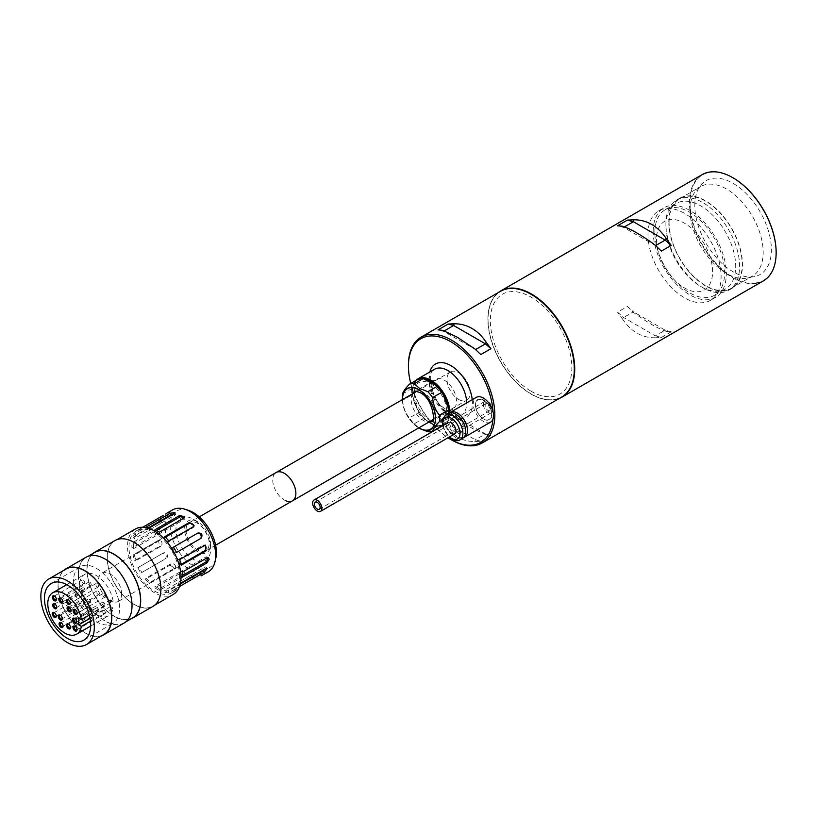 <?xml version="1.0" encoding="UTF-8"?>
<svg xmlns="http://www.w3.org/2000/svg" width="817" height="817" viewBox="0 0 817 817"><rect width="100%" height="100%" fill="white"/><g stroke="black" fill="none" stroke-linecap="round" stroke-linejoin="round"><path stroke-width="0.61" stroke-dasharray="4.08 3.06" d="M627.374 306.487L633.951 312.758C647.023 322.296 657.726 328.475 666.069 331.293L665.181 330.18L655.357 335.848L623.575 317.496L617.55 312.155L627.374 306.487L633.4 311.828L623.575 317.496L622.687 319.263L617.55 312.155M654.805 337.809L661.382 337.462L655.357 335.848L654.805 337.809C641.733 337.707 631.03 331.528 622.687 319.263M661.382 337.462L671.206 331.794L666.069 331.293M559.431 398.379A61.306 35.397 60 0 1 531.387 394.08A61.306 35.397 60 0 1 488.045 318.998A61.306 35.397 60 0 1 498.339 292.557M702.15 174.644A61.306 35.397 -120 0 0 689.456 202.708A61.306 35.397 -120 0 0 716.213 264.402A61.306 35.397 -120 0 0 763.456 280.823M776.15 252.433A60.897 35.151 60 0 1 733.094 277.29A60.897 35.151 60 0 1 690.038 202.708A60.897 35.151 60 0 1 732.951 177.769M694.807 205.465A54.147 31.26 60 0 1 701.374 184.489A54.147 31.26 60 0 1 744.307 191.77A54.147 31.26 60 0 1 771.381 249.675A54.147 31.26 60 0 1 754.551 276.575A54.147 31.26 60 0 1 715.141 256.252A54.147 31.26 60 0 1 694.807 205.465M690.069 210.204A51.696 29.851 60 0 1 696.339 190.177A51.696 29.851 60 0 1 700.772 186.531A51.696 29.851 60 0 1 740.611 200.379A51.696 29.851 60 0 1 763.18 252.412A51.696 29.851 60 0 1 752.467 276.075A51.696 29.851 60 0 1 747.106 278.097A51.696 29.851 60 0 1 709.483 258.693A51.696 29.851 60 0 1 690.069 210.204M669.082 222.316A51.696 29.851 60 0 1 679.795 198.643A51.696 29.851 60 0 1 719.634 212.502A51.696 29.851 60 0 1 742.193 264.524A51.696 29.851 60 0 1 731.491 288.187A51.696 29.851 60 0 1 691.652 274.338A51.696 29.851 60 0 1 669.082 222.316M488.045 319.335A60.897 35.151 -120 0 0 531.101 393.906A60.897 35.151 -120 0 0 574.157 369.049A60.897 35.151 -120 0 0 531.101 294.467A60.897 35.151 -120 0 0 488.045 319.335L488.045 318.998M624.443 226.901L623.575 227.402L622.687 226.278M655.632 245.6L623.575 227.402L617.55 225.788M654.805 244.824L661.382 251.095M671.206 331.794L665.181 330.18L633.4 311.828L633.951 312.758M653.192 231.487A51.696 29.851 60 0 1 663.894 207.824A51.696 29.851 60 0 1 703.733 221.673A51.696 29.851 60 0 1 726.303 273.705A51.696 29.851 60 0 1 715.59 297.368A51.696 29.851 60 0 1 675.761 283.519A51.696 29.851 60 0 1 653.192 231.487M647.993 234.489A51.696 29.851 60 0 1 658.696 210.827A51.696 29.851 60 0 1 698.535 224.675A51.696 29.851 60 0 1 721.105 276.708A51.696 29.851 60 0 1 710.392 300.37A51.696 29.851 60 0 1 670.553 286.522A51.696 29.851 60 0 1 647.993 234.489M656.511 239.412A39.645 22.886 -120 0 0 684.544 287.962A39.645 22.886 -120 0 0 712.577 271.785A39.645 22.886 -120 0 0 684.544 223.235A39.645 22.886 -120 0 0 656.511 239.412M665.906 226.064A49.347 28.493 60 0 1 676.129 203.474A49.347 28.493 60 0 1 714.15 216.699A49.347 28.493 60 0 1 735.698 266.362A49.347 28.493 60 0 1 725.476 288.952A49.347 28.493 60 0 1 700.802 286.501A49.347 28.493 60 0 1 665.906 226.064L665.906 223.817A52.104 30.086 60 0 1 676.701 199.961A52.104 30.086 60 0 1 716.846 213.921A52.104 30.086 60 0 1 739.599 266.362A52.104 30.086 60 0 1 728.805 290.209A52.104 30.086 60 0 1 702.753 287.635A52.104 30.086 60 0 1 665.906 223.817M654.856 232.447A49.347 28.493 60 0 1 665.069 209.857A49.347 28.493 60 0 1 703.1 223.082A49.347 28.493 60 0 1 724.638 272.745A49.347 28.493 60 0 1 714.415 295.335A49.347 28.493 60 0 1 676.394 282.11A49.347 28.493 60 0 1 654.856 232.447M668.796 222.142A52.104 30.086 60 0 1 679.591 198.296A52.104 30.086 60 0 1 719.736 212.257A52.104 30.086 60 0 1 742.479 264.688A52.104 30.086 60 0 1 731.695 288.544A52.104 30.086 60 0 1 691.539 274.583A52.104 30.086 60 0 1 668.796 222.142M460.543 400.361A16.35 9.436 -120 0 0 466.742 400.228A16.35 9.436 -120 0 0 468.825 385.849A16.35 9.436 -120 0 0 456.591 371.776A16.35 9.436 -120 0 0 450.392 371.909A16.35 9.436 -120 0 0 448.308 386.288A16.35 9.436 -120 0 0 460.543 400.361M292.486 500.831A16.35 9.436 60 0 1 279.894 496.45A16.35 9.436 60 0 1 272.755 479.998A16.35 9.436 60 0 1 276.136 472.512A16.35 9.436 -120 0 0 274.052 486.891A16.35 9.436 -120 0 0 286.287 500.964M423.982 378.853A25.746 14.869 -120 0 0 412.33 391.741A25.746 14.869 -120 0 0 430.539 423.267A25.746 14.869 -120 0 0 448.737 413.269M441.731 425.943A26.563 15.339 60 0 1 431.11 423.604L430.539 423.267L431.11 423.604A26.563 15.339 60 0 1 412.33 391.067A26.563 15.339 60 0 1 415.792 380.518M449.891 412.616A26.563 15.339 60 0 1 444.397 424.922A26.563 15.339 60 0 1 442.436 425.759M492.937 419.203A59.866 34.569 -120 0 0 492.998 411.533M500.545 291.281A61.101 35.274 -120 0 0 491.18 340.24A61.101 35.274 -120 0 0 531.101 394.08A61.101 35.274 -120 0 0 561.647 397.103M480.805 441.262L475.331 439.791L443.539 421.439L438.055 416.578L448.165 410.737L453.649 415.598L443.539 421.439L442.753 422.992C446.725 429.017 451.474 433.633 457.009 436.85C462.565 440.036 468.498 441.588 474.83 441.517L480.805 441.262L490.925 435.42L486.217 434.94L471.96 428.22L453.649 415.598L485.441 433.95L475.331 439.791L474.83 441.517M430.539 383.612A22.825 13.174 60 0 1 446.674 411.564A22.825 13.174 60 0 1 430.539 420.888A22.825 13.174 60 0 1 414.393 392.936A22.825 13.174 60 0 1 430.539 383.612M486.217 434.94L485.441 433.95L490.925 435.42M448.165 410.737L454.14 416.415M442.753 422.992L438.055 416.578M444.315 330.895L443.539 331.345L442.753 330.354M475.565 349.553L443.539 331.345L438.055 329.874M474.83 348.869L480.805 354.558M531.101 391.241A57.619 33.272 -120 0 0 571.839 367.711A57.619 33.272 -120 0 0 531.101 297.143A57.619 33.272 -120 0 0 490.353 320.662A57.619 33.272 -120 0 0 531.101 391.241M451.627 439.954A61.101 35.274 60 0 1 408.429 365.128M410.747 383.428A59.866 34.569 -120 0 0 436.942 428.792M437.095 428.945A59.866 34.569 -120 0 0 448.002 437.759M483.705 419.101A11.642 6.72 -120 0 0 491.946 414.342A11.642 6.72 -120 0 0 483.705 400.085A11.642 6.72 -120 0 0 475.474 404.834A11.642 6.72 -120 0 0 483.705 419.101M462.83 438.157A14.308 8.262 60 0 1 455.672 437.452A14.308 8.262 60 0 1 446.327 424.85A14.308 8.262 60 0 1 448.523 413.392M455.672 418.845A8.476 4.892 60 0 1 461.676 429.231A8.476 4.892 60 0 1 455.672 432.693A8.476 4.892 60 0 1 449.677 422.307A8.476 4.892 60 0 1 455.672 418.845M451.341 422.94A6.536 3.779 -120 0 0 446.715 425.606A6.536 3.779 -120 0 0 451.341 433.613M463.637 437.565A14.308 8.262 60 0 1 457.408 436.452A14.308 8.262 60 0 1 448.319 424.636A14.308 8.262 60 0 1 449.442 412.973M490.568 422.144A14.308 8.262 60 0 1 483.419 421.439A14.308 8.262 60 0 1 474.074 408.837A14.308 8.262 60 0 1 476.27 397.368M483.419 400.585A11.234 6.485 60 0 1 491.364 414.342A11.234 6.485 60 0 1 483.419 418.937A11.234 6.485 60 0 1 475.474 405.171A11.234 6.485 60 0 1 483.419 400.585M457.408 417.844A8.476 4.892 60 0 1 463.402 428.231A8.476 4.892 60 0 1 457.408 431.693A8.476 4.892 60 0 1 451.413 421.306A8.476 4.892 60 0 1 457.408 417.844M444.407 408.255A17.167 9.906 60 0 1 433.194 393.13A17.167 9.906 60 0 1 435.818 379.374A17.167 9.906 60 0 1 444.407 380.232A17.167 9.906 60 0 1 455.62 395.357A17.167 9.906 60 0 1 452.986 409.103A17.167 9.906 60 0 1 444.407 408.255M442.334 419.897L448.39 416.394L442.344 425.279M427.842 431.723L436.799 426.556A26.358 15.217 -120 0 0 441.548 426.127M436.799 426.556L435.594 425.187L423.114 418.651L414.158 423.829A26.358 15.217 60 0 1 409.399 417.916L418.365 412.738L418.049 410.103L412.993 397.072L411.523 395.111L402.567 400.279A26.358 15.217 60 0 1 402.362 396.991M443.018 424.523A25.541 14.747 60 0 1 435.594 425.187M448.39 416.394A26.358 15.217 -120 0 0 448.594 413.351M448.594 413.004A25.541 14.747 60 0 1 448.084 417.334M402.567 393.937L411.523 388.769L418.365 379.037M418.049 379.976A25.541 14.747 60 0 1 425.473 379.313M411.523 388.769A26.358 15.217 -120 0 0 411.523 395.111M412.993 397.072A25.541 14.747 60 0 1 412.993 387.166M402.362 399.636A23.499 13.562 -120 0 0 418.712 427.955M402.567 400.279C403.128 407.152 405.406 413.024 409.399 417.916M414.158 423.829L419.693 428.527M425.473 419.356A25.541 14.747 60 0 1 418.049 410.103M418.365 412.738A26.358 15.217 -120 0 0 423.114 418.651M483.419 404.415A6.536 3.779 -120 0 0 486.268 411.002A6.536 3.779 -120 0 0 491.313 412.748A6.536 3.779 -120 0 0 492.661 409.756A6.536 3.779 -120 0 0 489.812 403.179A6.536 3.779 -120 0 0 484.767 401.423A6.536 3.779 -120 0 0 483.419 404.415M490.935 408.755A4.085 2.359 -120 0 0 489.148 404.64A4.085 2.359 -120 0 0 485.992 403.547A4.085 2.359 -120 0 0 485.155 405.416A4.085 2.359 -120 0 0 486.932 409.531A4.085 2.359 -120 0 0 490.088 410.624A4.085 2.359 -120 0 0 490.935 408.755M121.621 593.949A16.35 9.436 60 0 1 118.23 601.435A16.35 9.436 60 0 1 105.638 597.053A16.35 9.436 60 0 1 98.5 580.601A16.35 9.436 60 0 1 101.89 573.115A16.35 9.436 60 0 1 114.482 577.496A16.35 9.436 60 0 1 121.621 593.949M160.53 520.817L159.284 519.5L134.713 533.675A35.754 20.65 -120 0 0 133.059 537.341L157.62 523.166L158.866 524.483A3.064 0.96 -43.4 0 0 161.276 522.339A3.064 0.96 -43.4 0 0 161.929 520.541A3.064 0.96 -43.4 0 0 160.53 520.817L135.969 534.992L134.305 538.658L158.866 524.483M159.284 519.5L160.622 519.163L157.62 523.166M142.781 527.241L140.881 528.344A35.754 20.65 -120 0 0 139.288 529.11A35.754 20.65 -120 0 0 137.818 530.11L162.379 515.925L163.339 517.58L167.526 515.17L166.402 515.813L165.442 514.159M179.556 576.342A35.754 20.65 -120 0 0 163.951 540.364A35.754 20.65 -120 0 0 136.398 530.784A35.754 20.65 -120 0 0 128.984 547.145A35.754 20.65 -120 0 0 144.599 583.134A35.754 20.65 -120 0 0 172.152 592.713A35.754 20.65 -120 0 0 179.556 576.342M172.52 509.92A35.754 20.65 -120 0 0 165.105 526.291A35.754 20.65 -120 0 0 190.392 570.092A35.754 20.65 -120 0 0 208.274 571.859M157.885 529.63L156.537 528.854L158.018 528.67L158.61 530.049L156.537 533.858L157.885 534.635A3.064 1.767 -60 0 0 159.887 531.938A3.064 1.767 -60 0 0 159.417 529.477A3.064 1.767 -60 0 0 157.885 529.63L133.324 543.816L131.966 543.029A35.754 20.65 -120 0 0 131.874 545.48A35.754 20.65 -120 0 0 131.966 548.033L156.537 533.858M156.537 528.854L131.966 543.029M160.775 588.863A37.807 21.824 -120 0 0 144.272 550.821A37.807 21.824 -120 0 0 115.146 540.691A37.807 21.824 -120 0 0 107.313 557.991A37.807 21.824 -120 0 0 123.816 596.032A37.807 21.824 -120 0 0 152.942 606.163A37.807 21.824 -120 0 0 160.775 588.863M135.377 529.008A37.807 21.824 -120 0 0 127.544 546.318A37.807 21.824 -120 0 0 144.047 584.359A37.807 21.824 -120 0 0 173.173 594.49M92.944 553.507A38.011 21.947 -120 0 0 86.939 569.592A38.011 21.947 -120 0 0 102.258 606.449A38.011 21.947 -120 0 0 130.751 618.98M115.044 540.507A38.011 21.947 -120 0 0 107.17 557.909A38.011 21.947 -120 0 0 123.765 596.155A38.011 21.947 -120 0 0 153.045 606.337M78.422 574.678A37.807 21.824 60 0 1 86.245 557.368A37.807 21.824 60 0 1 115.381 567.498A37.807 21.824 60 0 1 131.874 605.54A37.807 21.824 60 0 1 124.051 622.85A37.807 21.824 60 0 1 94.915 612.719A37.807 21.824 60 0 1 78.422 574.678M94.915 552.363A37.807 21.824 -120 0 0 87.082 569.674A37.807 21.824 -120 0 0 103.585 607.715A37.807 21.824 -120 0 0 132.722 617.846M101.849 635.667A38.011 21.947 60 0 1 73.356 623.136A38.011 21.947 60 0 1 58.048 586.269A38.011 21.947 60 0 1 64.053 570.184M124.153 623.024A38.011 21.947 60 0 1 94.864 612.842A38.011 21.947 60 0 1 78.269 574.596A38.011 21.947 60 0 1 86.142 557.194M103.82 634.523A37.807 21.824 60 0 1 74.694 624.402A37.807 21.824 60 0 1 58.191 586.361A37.807 21.824 60 0 1 66.014 569.051M96.477 568.418A32.69 18.873 60 0 1 117.832 597.227A32.69 18.873 60 0 1 112.828 623.432A32.69 18.873 60 0 1 96.477 621.808A32.69 18.873 60 0 1 75.123 592.999A32.69 18.873 60 0 1 80.127 566.804A32.69 18.873 60 0 1 96.477 568.418M188.094 510.216A32.69 18.873 -120 0 0 170.314 528.977A32.69 18.873 -120 0 0 193.282 565.915A32.69 18.873 -120 0 0 215.811 558.225M197.622 521.706A18.393 10.621 -120 0 0 184.611 529.212A18.393 10.621 -120 0 0 197.622 551.741A18.393 10.621 -120 0 0 210.623 544.234A18.393 10.621 -120 0 0 197.622 521.706L193.282 519.203A24.52 14.155 -120 0 0 175.951 529.212A24.52 14.155 -120 0 0 193.282 559.247A24.52 14.155 -120 0 0 210.623 549.238A24.52 14.155 -120 0 0 193.282 519.203L197.622 521.706M158.866 540.925L134.305 555.111L135.969 560.687L160.53 546.512A3.064 2.308 -84.3 0 0 162.001 543.193A3.064 2.308 -84.3 0 0 159.999 540.67A3.064 2.308 -84.3 0 0 158.866 540.925L157.62 540.803L133.059 554.988L134.305 555.111M157.62 540.803L158.733 540.537L159.284 546.379L160.53 546.512M133.059 554.988A35.754 20.65 -120 0 0 134.713 560.564L159.284 546.379M134.713 560.564L135.969 560.687M162.379 553.528L137.818 567.713A35.754 20.65 -120 0 0 140.881 573.023L166.402 558.287A3.064 2.502 -120 0 0 167.036 554.375A3.064 2.502 -120 0 0 163.339 552.976L162.379 553.528C166.127 553.722 167.148 555.499 165.442 558.838L141.841 572.472L138.778 567.161L163.339 552.976M140.881 573.023L141.841 572.472M137.818 567.713L138.778 567.161M170.6 563.955L146.039 578.13L150.042 582.358L174.603 568.183A3.064 2.308 -155.7 0 0 175.4 567.325A3.064 2.308 -155.7 0 0 174.215 564.333A3.064 2.308 -155.7 0 0 170.6 563.955L170.079 565.098L145.518 579.273L146.039 578.13M170.079 565.098L174.869 568.489L174.092 569.326L174.603 568.183M145.518 579.273A35.754 20.65 -120 0 0 149.521 583.501L174.092 569.326M149.521 583.501L150.042 582.358M179.556 572.176L154.995 586.361L159.325 588.863L183.896 574.678A3.064 1.767 180 0 0 184.795 573.432A3.064 1.767 180 0 0 182.896 571.788A3.064 1.767 180 0 0 179.556 572.176L179.556 573.738L154.995 587.913L154.995 586.361M179.556 573.738L184.795 575.045L183.896 576.24L183.896 574.678M154.995 587.913A35.754 20.65 -120 0 0 159.325 590.425L183.896 576.24M159.325 590.425L159.325 588.863M188.85 576.404L164.288 590.579L168.292 590.977L192.853 576.802A3.064 0.96 163.4 0 0 193.792 575.73A3.064 0.96 163.4 0 0 191.903 575.393A3.064 0.96 163.4 0 0 188.85 576.404L189.36 578.14L164.799 592.325L164.288 590.579M189.36 578.14L194.323 577.537L193.374 578.538L192.853 576.802M164.799 592.325A35.754 20.65 -120 0 0 168.802 592.723L193.374 578.538M168.802 592.723L168.292 590.977M201.074 575.873L200.114 574.208L197.05 575.985L198.01 577.639M197.05 575.985L200.114 574.208M176.513 590.048L173.449 591.814A35.754 20.65 -120 0 0 175.042 591.048A35.754 20.65 -120 0 0 176.513 590.048L175.553 588.393M173.449 591.814L172.489 590.16M180.976 583.655L178.361 585.166L180.016 581.5L204.577 567.315A3.064 0.96 136.6 0 1 205.976 567.039A3.064 0.96 136.6 0 1 205.2 569M179.607 586.483L178.361 585.166M181.272 582.817L180.016 581.5M133.324 543.816L133.324 548.82L131.966 548.033M133.324 548.82L157.885 534.635M134.713 533.675L135.969 534.992M133.059 537.341L134.305 538.658M166.402 515.813L163.339 517.58M137.818 530.11L138.778 531.765M140.881 528.344L141.841 529.998M175.001 512.504L175.543 514.322A3.064 0.96 -16.6 0 1 174.603 515.394L150.042 529.579L146.039 529.181L148.653 527.67M149.521 527.833L150.042 529.579M175.543 514.322A3.064 0.96 -16.6 0 0 173.459 514.016M145.518 527.435L146.039 529.181M184.795 516.752L184.795 518.366A3.064 1.767 0 0 1 183.896 519.622L159.325 533.797L154.995 531.295L156.425 530.468M159.325 532.245L159.325 533.797M184.795 518.366A3.064 1.767 0 0 0 184.468 517.58M154.995 529.743L154.995 531.295M194.17 525.831L193.639 526.996A3.064 2.308 24.3 0 1 192.853 527.843L168.292 542.028L164.288 537.8L165.351 537.188M168.802 540.885L168.292 542.028M193.639 526.996A3.064 2.308 24.3 0 0 193.792 526.373M164.799 536.657L164.288 537.8M176.513 552.445L200.114 538.822A3.064 2.502 60 0 0 200.124 538.812L201.074 538.27M172.489 547.696L173.449 547.145L172.489 547.696L175.553 552.997M181.088 564.435L180.016 565.047L178.361 559.471L202.922 545.286A3.064 2.308 95.7 0 1 204.056 545.031A3.064 2.308 95.7 0 1 204.669 545.205M181.272 565.18L180.016 565.047M179.607 559.594L178.361 559.471M186.062 530.049A16.35 9.436 -120 0 0 197.622 550.066A16.35 9.436 -120 0 0 209.183 543.397A16.35 9.436 -120 0 0 197.622 523.37A16.35 9.436 -120 0 0 186.062 530.049M182.354 572.125L181.006 571.338L205.567 557.163A3.064 1.767 120 0 1 207.099 557.01A3.064 1.767 120 0 1 207.62 557.684M182.354 577.129L181.006 576.342L181.006 571.338M182.436 575.515L181.006 576.342M90.452 621.165L113.134 608.073A23.907 13.807 60 0 1 108.436 615.824A23.907 13.807 60 0 1 90.013 609.411A23.907 13.807 60 0 1 79.576 585.36A23.907 13.807 60 0 1 84.529 574.412A23.907 13.807 60 0 1 101.584 579.457A23.907 13.807 60 0 1 113.134 601.394L89.288 615.16M61.204 598.422A2.042 1.185 60 0 1 61.469 598.544A2.042 1.185 60 0 1 62.919 601.046L62.919 601.721M91.238 584.696A2.042 1.185 60 0 1 90.81 585.636A2.042 1.185 60 0 1 89.237 585.084A2.042 1.185 60 0 1 88.348 583.032A2.042 1.185 60 0 1 88.767 582.092A2.042 1.185 60 0 1 90.34 582.644A2.042 1.185 60 0 1 91.238 584.696M54.688 596.247A2.042 1.185 60 0 1 54.953 596.369A2.042 1.185 60 0 1 56.393 598.871L56.393 599.535M84.713 582.521A2.042 1.185 60 0 1 84.294 583.461A2.042 1.185 60 0 1 82.721 582.909A2.042 1.185 60 0 1 81.823 580.856A2.042 1.185 60 0 1 82.251 579.917A2.042 1.185 60 0 1 83.824 580.468A2.042 1.185 60 0 1 84.713 582.521M69.404 607.266A2.042 1.185 60 0 1 69.67 607.388A2.042 1.185 60 0 1 71.11 609.891L71.11 610.554M99.429 593.54A2.042 1.185 60 0 1 99.01 594.47A2.042 1.185 60 0 1 97.437 593.928A2.042 1.185 60 0 1 96.539 591.876A2.042 1.185 60 0 1 96.968 590.936A2.042 1.185 60 0 1 98.54 591.488A2.042 1.185 60 0 1 99.429 593.54M68.802 624.259A2.042 1.185 60 0 1 69.067 624.382A2.042 1.185 60 0 1 70.517 626.884L70.517 627.558M98.837 610.534A2.042 1.185 60 0 1 98.408 611.473A2.042 1.185 60 0 1 96.835 610.922A2.042 1.185 60 0 1 95.946 608.869A2.042 1.185 60 0 1 96.365 607.93A2.042 1.185 60 0 1 97.938 608.481A2.042 1.185 60 0 1 98.837 610.534M75.317 626.435A2.042 1.185 60 0 1 75.583 626.568A2.042 1.185 60 0 1 77.033 629.07L77.033 629.733M105.352 612.719A2.042 1.185 60 0 1 104.923 613.649A2.042 1.185 60 0 1 103.35 613.107A2.042 1.185 60 0 1 102.462 611.045A2.042 1.185 60 0 1 102.881 610.115A2.042 1.185 60 0 1 104.453 610.656A2.042 1.185 60 0 1 105.352 612.719M75.481 609.85A2.042 1.185 60 0 1 75.746 609.972A2.042 1.185 60 0 1 77.186 612.474L77.186 613.138M105.505 596.124A2.042 1.185 60 0 1 105.087 597.064A2.042 1.185 60 0 1 103.514 596.512A2.042 1.185 60 0 1 102.615 594.459A2.042 1.185 60 0 1 103.044 593.52A2.042 1.185 60 0 1 104.617 594.071A2.042 1.185 60 0 1 105.505 596.124M54.525 612.832A2.042 1.185 60 0 1 54.79 612.964A2.042 1.185 60 0 1 56.24 615.467L56.24 616.13M84.559 599.116A2.042 1.185 60 0 1 84.131 600.046A2.042 1.185 60 0 1 82.558 599.504A2.042 1.185 60 0 1 81.669 597.441A2.042 1.185 60 0 1 82.088 596.512A2.042 1.185 60 0 1 83.661 597.053A2.042 1.185 60 0 1 84.559 599.116M61.408 622.901A2.042 1.185 60 0 1 61.673 623.024A2.042 1.185 60 0 1 63.113 625.526L63.113 626.2M91.433 609.176A2.042 1.185 60 0 1 91.014 610.115A2.042 1.185 60 0 1 89.441 609.564A2.042 1.185 60 0 1 88.542 607.511A2.042 1.185 60 0 1 88.971 606.571A2.042 1.185 60 0 1 90.544 607.123A2.042 1.185 60 0 1 91.433 609.176M68.597 599.78A2.042 1.185 60 0 1 68.863 599.903A2.042 1.185 60 0 1 70.313 602.405L70.313 603.079M98.632 586.055A2.042 1.185 60 0 1 98.203 586.994A2.042 1.185 60 0 1 96.631 586.443A2.042 1.185 60 0 1 95.742 584.39A2.042 1.185 60 0 1 96.161 583.461A2.042 1.185 60 0 1 97.744 584.002A2.042 1.185 60 0 1 98.632 586.055M74.96 618.551A2.042 1.185 60 0 1 75.225 618.673A2.042 1.185 60 0 1 76.665 621.175L76.665 621.849M104.984 604.825A2.042 1.185 60 0 1 104.566 605.765A2.042 1.185 60 0 1 102.993 605.213A2.042 1.185 60 0 1 102.105 603.16A2.042 1.185 60 0 1 102.523 602.221A2.042 1.185 60 0 1 104.096 602.772A2.042 1.185 60 0 1 104.984 604.825M60.601 615.415A2.042 1.185 60 0 1 60.867 615.548A2.042 1.185 60 0 1 62.317 618.05L62.317 618.714M90.636 601.7A2.042 1.185 60 0 1 90.207 602.629A2.042 1.185 60 0 1 88.634 602.088A2.042 1.185 60 0 1 87.746 600.025A2.042 1.185 60 0 1 88.165 599.096A2.042 1.185 60 0 1 89.747 599.637A2.042 1.185 60 0 1 90.636 601.7M55.045 604.131A2.042 1.185 60 0 1 55.311 604.253A2.042 1.185 60 0 1 56.761 606.755L56.761 607.429M85.08 590.405A2.042 1.185 60 0 1 84.651 591.345A2.042 1.185 60 0 1 83.079 590.793A2.042 1.185 60 0 1 82.19 588.74A2.042 1.185 60 0 1 82.609 587.801A2.042 1.185 60 0 1 84.182 588.352A2.042 1.185 60 0 1 85.08 590.405M113.134 608.073L110.489 606.541L110.489 599.872L113.134 601.394M110.489 599.872L78.708 618.224M110.489 606.541L90.023 618.357M444.397 424.922L461.156 415.24C461.043 416.946 457.295 416.435 449.912 413.729C432.867 405.6 424.728 371.51 434.593 369.233A26.563 15.339 -120 0 0 430.518 390.516A26.563 15.339 -120 0 0 447.869 413.933A26.563 15.339 -120 0 0 461.156 415.24A26.563 15.339 -120 0 0 466.66 402.914M472.246 399.687A30.648 17.698 60 0 1 450.759 415.598A30.648 17.698 60 0 1 429.834 371.98M459.94 439.832A14.308 8.262 60 0 1 452.781 439.117A14.308 8.262 60 0 1 443.437 426.515A14.308 8.262 60 0 1 445.633 415.056M442.885 425.606A12.265 7.077 -120 0 0 449.421 436.932M412.524 393.774A17.167 9.906 -120 0 0 423.308 420.438A17.167 9.906 -120 0 0 428.864 422.093M452.986 409.103L431.897 421.286A17.167 9.906 -120 0 0 434.521 407.53A17.167 9.906 -120 0 0 423.308 392.405A17.167 9.906 -120 0 0 414.73 391.557L435.818 379.374M418.855 427.873A23.295 13.45 60 0 1 402.505 399.554M205.833 568.632L204.577 567.315M174.603 515.394L174.092 513.658M183.896 519.622L183.896 518.06M192.853 527.843L193.374 526.699M204.168 545.409L202.922 545.286M206.915 557.94L205.567 557.163M696.339 190.177L701.374 184.489M679.795 198.643L700.772 186.531M731.491 288.187L752.467 276.075M747.106 278.097L754.551 276.575M658.696 210.827L663.894 207.824M710.392 300.37L715.59 297.368M665.069 209.857L676.129 203.474M676.701 199.961L679.591 198.296M728.805 290.209L731.695 288.544M700.802 286.501L702.753 287.635M714.415 295.335L725.476 288.952M433.061 419.662L466.742 400.228M416.721 391.353L450.392 371.909M412.33 391.741L412.33 391.067M442.457 425.851L449.003 437.177M491.313 412.748L454.609 433.939M485.992 403.547L315.209 502.149M490.088 410.624L319.304 509.226M484.767 401.423L448.073 422.614M215.617 545.205L118.23 601.435M199.266 516.895L101.89 573.115M136.398 530.784L139.288 529.11M115.146 540.691L117.107 539.557M86.245 557.368L88.216 556.234M83.926 640.109L112.828 623.432M158.733 540.537L159.999 540.67M174.869 568.489L175.4 567.325M184.795 575.045L184.795 573.432M194.323 577.537L193.792 575.73M202.238 575.301L201.237 573.565M207.283 568.418L205.976 567.039M158.018 528.67L159.417 529.477M160.622 519.163L161.929 520.541M166.525 513.433L167.526 515.17M205.322 545.153L204.056 545.031M210.623 544.234L210.623 549.238M208.498 557.817L207.099 557.01M51.236 583.481L80.127 566.804M124.051 622.85L126.012 621.717M152.942 606.163L154.913 605.029M172.152 592.713L175.042 591.048M90.687 626.067L108.436 615.824M62.49 601.986L90.81 585.636M55.975 599.811L84.294 583.461M70.691 610.82L99.01 594.47M70.088 627.824L98.408 611.473M76.604 629.999L104.923 613.649M76.767 613.414L105.087 597.064M55.811 616.396L84.131 600.046M62.695 626.465L91.014 610.115M69.884 603.344L98.203 586.994M76.247 622.115L104.566 605.765M61.888 618.98L90.207 602.629M56.332 607.695L84.651 591.345M54.29 604.151L82.609 587.801M55.311 604.253L54.739 603.926M59.845 615.446L88.165 599.096M60.867 615.548L60.295 615.211M74.204 618.571L102.523 602.221M75.225 618.673L74.643 618.346M67.842 599.811L96.161 583.461M68.863 599.903L68.291 599.576M60.652 622.922L88.971 606.571M61.673 623.024L61.091 622.687M53.769 612.862L82.088 596.512M54.79 612.964L54.218 612.627M74.725 609.87L103.044 593.52M75.746 609.972L75.164 609.635M74.561 626.465L102.881 610.115M75.583 626.568L75.011 626.231M68.046 624.28L96.365 607.93M69.067 624.382L68.485 624.055M68.648 607.286L96.968 590.936M69.67 607.388L69.088 607.051M53.932 596.267L82.251 579.917M54.953 596.369L54.371 596.032M60.448 598.442L88.767 582.092M61.469 598.544L60.887 598.207M66.78 584.655L84.529 574.412"/><path stroke-width="1.23" d="M498.339 292.557A61.306 35.397 60 0 1 500.739 290.934A61.306 35.397 60 0 1 547.972 307.355A61.306 35.397 60 0 1 574.729 369.049A61.306 35.397 60 0 1 562.035 397.113A61.306 35.397 60 0 1 559.431 398.379M562.035 397.113L763.456 280.823A61.306 35.397 -120 0 0 776.15 252.759A61.306 35.397 -120 0 0 732.808 177.687A61.306 35.397 -120 0 0 702.15 174.644L500.739 290.934M732.951 177.769A60.897 35.151 60 0 1 733.094 177.851A60.897 35.151 60 0 1 776.15 252.433L776.15 252.759M655.632 245.6L665.181 240.086L671.206 245.417L666.069 238.319L665.181 240.086L633.4 221.734L627.374 220.12L633.951 219.773L633.4 221.734L624.443 226.901M671.206 245.417L661.382 251.095L654.805 244.824C641.733 235.286 631.03 229.097 622.687 226.278L617.55 225.788L627.374 220.12M633.951 219.773C647.023 219.865 657.726 226.043 666.069 238.319M286.287 500.964A16.35 9.436 -120 0 0 292.486 500.831A16.35 9.436 -120 0 0 294.569 486.452A16.35 9.436 -120 0 0 282.335 472.379A16.35 9.436 -120 0 0 276.136 472.512A16.35 9.436 60 0 1 288.738 476.893A16.35 9.436 60 0 1 295.877 493.345A16.35 9.436 60 0 1 292.486 500.831L433.061 419.662M448.737 413.269A25.746 14.869 -120 0 0 430.539 381.233A25.746 14.869 -120 0 0 423.982 378.853M415.792 380.518A26.563 15.339 60 0 1 417.834 378.914A26.563 15.339 60 0 1 431.11 380.232A26.563 15.339 60 0 1 449.891 412.616M442.436 425.759A26.563 15.339 60 0 1 441.731 425.943M448.002 437.759A59.866 34.569 -120 0 0 450.759 439.454A59.866 34.569 -120 0 0 492.937 419.203M492.998 411.533A59.866 34.569 -120 0 0 450.759 341.69A59.866 34.569 -120 0 0 408.429 366.128A59.866 34.569 -120 0 0 410.747 383.428M451.627 439.954L450.759 439.454L451.627 439.954A61.101 35.274 60 0 0 482.173 442.977A61.101 35.274 60 0 0 491.548 394.029A61.101 35.274 60 0 0 451.627 340.189A61.101 35.274 60 0 0 421.082 337.155A61.101 35.274 60 0 0 408.429 365.128L408.429 366.128M482.173 442.977L561.647 397.103A61.101 35.274 -120 0 0 571.012 348.144A61.101 35.274 -120 0 0 531.101 294.304A61.101 35.274 -120 0 0 500.545 291.281L421.082 337.155M454.14 323.777L453.649 325.503L448.165 324.032L454.14 323.777C460.471 323.706 466.415 325.258 471.96 328.444C477.506 331.661 482.255 336.277 486.217 342.303L485.441 343.855L453.649 325.503L444.315 330.895M448.165 324.032L438.055 329.874L442.753 330.354L457.009 337.074L474.83 348.869L480.805 354.558L490.925 348.716L486.217 342.303M490.925 348.716L485.441 343.855L475.565 349.553M459.94 439.832A14.308 8.262 60 0 0 462.126 428.363A14.308 8.262 60 0 0 452.781 415.761A14.308 8.262 60 0 0 445.633 415.056L448.523 413.392A14.308 8.262 60 0 1 455.672 414.096A14.308 8.262 60 0 1 465.016 426.699A14.308 8.262 60 0 1 462.83 438.157L459.94 439.832C458.46 441.16 455.733 440.955 451.76 439.219L449.003 437.177M451.341 433.613A6.536 3.779 -120 0 0 455.968 430.947A6.536 3.779 -120 0 0 451.341 422.94M449.442 412.973A14.308 8.262 60 0 1 450.259 412.391A14.308 8.262 60 0 1 457.408 413.096A14.308 8.262 60 0 1 466.752 425.698A14.308 8.262 60 0 1 464.556 437.156A14.308 8.262 60 0 1 463.637 437.565M450.259 412.391L476.27 397.368A14.308 8.262 60 0 1 483.419 398.083A14.308 8.262 60 0 1 492.763 410.685A14.308 8.262 60 0 1 490.568 422.144L464.556 437.156M418.712 427.955A23.499 13.562 -120 0 0 418.978 428.108A23.499 13.562 -120 0 0 435.594 418.518A23.499 13.562 -120 0 0 418.978 389.74A23.499 13.562 -120 0 0 402.362 399.329A23.499 13.562 -120 0 0 402.362 399.636M419.693 428.527L427.842 431.723A26.358 15.217 60 0 0 432.591 431.305C433.163 429.048 435.441 425.8 439.434 421.572L442.334 419.897M439.434 415.23C435.441 410.338 433.163 404.466 432.591 397.603L441.548 392.426L443.018 394.397L448.084 407.428L448.39 410.052L439.434 415.23A26.358 15.217 60 0 1 439.434 421.572M427.842 391.68L419.693 388.483L414.158 383.786L423.114 378.618L435.594 385.144L436.799 386.512L427.842 391.68A26.358 15.217 60 0 1 432.591 397.603M443.018 424.523L441.548 426.127L432.591 431.305M448.084 407.428A25.541 14.747 60 0 1 448.594 412.677L448.594 413.341A26.358 15.217 -120 0 0 448.594 413.341A26.358 15.217 -120 0 0 448.39 410.052M441.548 392.426A26.358 15.217 -120 0 0 436.799 386.512M435.594 385.144A25.541 14.747 60 0 1 443.018 394.397M423.114 378.618A26.358 15.217 -120 0 0 418.365 379.037L409.399 384.215A26.358 15.217 60 0 1 414.158 383.786M409.399 384.215C405.406 388.443 403.128 391.69 402.567 393.937A26.358 15.217 60 0 0 402.362 396.991L402.362 399.329M312.635 503.017A6.536 3.779 -120 0 0 315.485 509.604A6.536 3.779 -120 0 0 320.53 511.35A6.536 3.779 -120 0 0 321.878 508.358A6.536 3.779 -120 0 0 319.028 501.781A6.536 3.779 -120 0 0 313.983 500.024A6.536 3.779 -120 0 0 312.635 503.017M320.141 507.357A4.085 2.359 -120 0 0 318.364 503.241A4.085 2.359 -120 0 0 315.209 502.149A4.085 2.359 -120 0 0 314.361 504.018A4.085 2.359 -120 0 0 316.148 508.133A4.085 2.359 -120 0 0 319.304 509.226A4.085 2.359 -120 0 0 320.141 507.357M142.781 527.241L163.39 515.323M170.079 513.26L175.001 512.504L174.092 513.658L149.521 527.833A35.754 20.65 -120 0 0 145.518 527.435L170.079 513.26L170.6 514.996A3.064 0.96 -16.6 0 1 173.459 514.016M179.556 515.558L184.795 516.752L183.896 518.06L159.325 532.245A35.754 20.65 -120 0 0 154.995 529.743L179.556 515.558L179.556 517.12A3.064 1.767 0 0 1 184.468 517.58M189.36 522.471L194.17 525.831L193.374 526.699L168.802 540.885A35.754 20.65 -120 0 0 164.799 536.657L189.36 522.471L188.85 523.615A3.064 2.308 24.3 0 1 192.107 523.779A3.064 2.308 24.3 0 1 193.792 526.373M198.01 532.96C201.901 533.072 202.922 534.849 201.074 538.27L176.513 552.445A35.754 20.65 -120 0 0 173.449 547.145L197.05 533.511A3.064 2.502 60 0 1 200.747 534.91A3.064 2.502 60 0 1 200.124 538.812M181.272 565.18A35.754 20.65 -120 0 0 179.607 559.594L205.322 545.153L205.833 550.995L181.272 565.18M182.446 574.678A35.754 20.65 -120 0 0 182.354 572.125L206.915 557.94L208.498 557.817L209.183 559.247L206.915 562.944L182.354 577.129A35.754 20.65 -120 0 0 182.446 574.678M201.074 575.873L208.274 571.859A35.754 20.65 -120 0 0 215.034 561.677A35.754 20.65 -120 0 0 215.678 555.489A35.754 20.65 -120 0 0 190.392 511.697A35.754 20.65 -120 0 0 184.724 509.165A35.754 20.65 -120 0 0 172.52 509.92L166.014 513.679M154.913 605.029L173.173 594.49A37.807 21.824 -120 0 0 181.006 577.18A37.807 21.824 -120 0 0 164.503 539.138A37.807 21.824 -120 0 0 135.377 529.008L117.107 539.557M130.751 618.98A38.011 21.947 -120 0 0 132.824 618.02A38.011 21.947 -120 0 0 140.687 600.618A38.011 21.947 -120 0 0 124.102 562.372A38.011 21.947 -120 0 0 94.813 552.19A38.011 21.947 -120 0 0 92.944 553.507M132.824 618.02L153.045 606.337A38.011 21.947 -120 0 0 160.918 588.945A38.011 21.947 -120 0 0 144.333 550.699A38.011 21.947 -120 0 0 115.044 540.507L94.813 552.19M126.012 621.717L132.722 617.846A37.807 21.824 -120 0 0 140.544 600.536A37.807 21.824 -120 0 0 124.041 562.494A37.807 21.824 -120 0 0 94.915 552.363L88.216 556.234M64.053 570.184A38.011 21.947 60 0 1 65.911 568.877A38.011 21.947 60 0 1 95.201 579.059A38.011 21.947 60 0 1 111.796 617.305A38.011 21.947 60 0 1 103.922 634.707A38.011 21.947 60 0 1 101.849 635.667M65.911 568.877L86.142 557.194A38.011 21.947 60 0 1 115.432 567.376A38.011 21.947 60 0 1 132.017 605.622A38.011 21.947 60 0 1 124.153 623.024L103.922 634.707M40.85 596.369A37.807 21.824 60 0 1 48.683 579.059A37.807 21.824 60 0 1 77.809 589.19A37.807 21.824 60 0 1 94.312 627.231A37.807 21.824 60 0 1 86.479 644.542A37.807 21.824 60 0 1 57.353 634.411A37.807 21.824 60 0 1 40.85 596.369M48.683 579.059L66.014 569.051A37.807 21.824 60 0 1 95.15 579.182A37.807 21.824 60 0 1 111.653 617.223A37.807 21.824 60 0 1 103.82 634.523L86.479 644.542M67.576 585.105A32.69 18.873 60 0 1 88.941 613.914A32.69 18.873 60 0 1 83.926 640.109A32.69 18.873 60 0 1 67.576 638.496A32.69 18.873 60 0 1 46.222 609.686A32.69 18.873 60 0 1 51.236 583.481A32.69 18.873 60 0 1 67.576 585.105M215.034 561.677L215.811 558.225A32.69 18.873 -120 0 0 193.282 512.535A32.69 18.873 -120 0 0 188.094 510.216L184.724 509.165M205.2 569A3.064 0.96 136.6 0 1 202.922 570.981L180.976 583.655M204.168 572.298L179.607 586.483A35.754 20.65 -120 0 0 181.272 582.817L205.833 568.632L207.283 568.418L204.168 572.298L202.922 570.981M148.653 527.67L170.6 514.996M156.425 530.468L179.556 517.12M165.351 537.188L188.85 523.615M173.449 547.145L197.05 533.511M204.669 545.205A3.064 2.308 95.7 0 1 206.068 547.972A3.064 2.308 95.7 0 1 204.577 550.872L181.088 564.435M182.436 575.515L205.567 562.167A3.064 1.767 120 0 0 207.62 557.684M81.343 626.425A23.907 13.807 60 0 1 76.645 634.176A23.907 13.807 60 0 1 58.221 627.762A23.907 13.807 60 0 1 47.784 603.712A23.907 13.807 60 0 1 52.737 592.764A23.907 13.807 60 0 1 69.792 597.809A23.907 13.807 60 0 1 81.343 619.746L78.708 618.224L78.708 624.893L81.343 626.425L90.452 621.165M62.919 601.721A2.859 1.654 60 0 1 60.887 602.885A2.859 1.654 60 0 1 58.865 599.382A2.859 1.654 60 0 1 60.887 598.207A2.859 1.654 60 0 1 62.919 601.721M62.889 601.343A2.042 1.185 60 0 1 62.49 601.986A2.042 1.185 60 0 1 60.918 601.435A2.042 1.185 60 0 1 60.029 599.382A2.042 1.185 60 0 1 60.448 598.442A2.042 1.185 60 0 1 61.204 598.422M56.393 599.535A2.859 1.654 60 0 1 54.371 600.709A2.859 1.654 60 0 1 52.349 597.207A2.859 1.654 60 0 1 54.371 596.032A2.859 1.654 60 0 1 56.393 599.535M56.373 599.167A2.042 1.185 60 0 1 55.975 599.811A2.042 1.185 60 0 1 54.402 599.259A2.042 1.185 60 0 1 53.503 597.207A2.042 1.185 60 0 1 53.932 596.267A2.042 1.185 60 0 1 54.688 596.247M71.11 610.554A2.859 1.654 60 0 1 69.088 611.729A2.859 1.654 60 0 1 67.065 608.226A2.859 1.654 60 0 1 69.088 607.051A2.859 1.654 60 0 1 71.11 610.554M71.089 610.176A2.042 1.185 60 0 1 70.691 610.82A2.042 1.185 60 0 1 69.118 610.279A2.042 1.185 60 0 1 68.219 608.226A2.042 1.185 60 0 1 68.648 607.286A2.042 1.185 60 0 1 69.404 607.266M70.517 627.558A2.859 1.654 60 0 1 68.485 628.722A2.859 1.654 60 0 1 66.463 625.219A2.859 1.654 60 0 1 68.485 624.055A2.859 1.654 60 0 1 70.517 627.558M70.487 627.18A2.042 1.185 60 0 1 70.088 627.824A2.042 1.185 60 0 1 68.516 627.272A2.042 1.185 60 0 1 67.627 625.219A2.042 1.185 60 0 1 68.046 624.28A2.042 1.185 60 0 1 68.802 624.259M77.033 629.733A2.859 1.654 60 0 1 75.011 630.898A2.859 1.654 60 0 1 72.989 627.395A2.859 1.654 60 0 1 75.011 626.231A2.859 1.654 60 0 1 77.033 629.733M77.002 629.356A2.042 1.185 60 0 1 76.604 629.999A2.042 1.185 60 0 1 75.031 629.458A2.042 1.185 60 0 1 74.143 627.395A2.042 1.185 60 0 1 74.561 626.465A2.042 1.185 60 0 1 75.317 626.435M77.186 613.138A2.859 1.654 60 0 1 75.164 614.313A2.859 1.654 60 0 1 73.142 610.81A2.859 1.654 60 0 1 75.164 609.635A2.859 1.654 60 0 1 77.186 613.138M77.166 612.77A2.042 1.185 60 0 1 76.767 613.414A2.042 1.185 60 0 1 75.195 612.862A2.042 1.185 60 0 1 74.296 610.81A2.042 1.185 60 0 1 74.725 609.87A2.042 1.185 60 0 1 75.481 609.85M56.24 616.13A2.859 1.654 60 0 1 54.218 617.295A2.859 1.654 60 0 1 52.196 613.792A2.859 1.654 60 0 1 54.218 612.627A2.859 1.654 60 0 1 56.24 616.13M56.21 615.752A2.042 1.185 60 0 1 55.811 616.396A2.042 1.185 60 0 1 54.239 615.855A2.042 1.185 60 0 1 53.35 613.792A2.042 1.185 60 0 1 53.769 612.862A2.042 1.185 60 0 1 54.525 612.832M63.113 626.2A2.859 1.654 60 0 1 61.091 627.364A2.859 1.654 60 0 1 59.069 623.861A2.859 1.654 60 0 1 61.091 622.687A2.859 1.654 60 0 1 63.113 626.2M63.093 625.822A2.042 1.185 60 0 1 62.695 626.465A2.042 1.185 60 0 1 61.122 625.914A2.042 1.185 60 0 1 60.223 623.861A2.042 1.185 60 0 1 60.652 622.922A2.042 1.185 60 0 1 61.408 622.901M70.313 603.079A2.859 1.654 60 0 1 68.291 604.243A2.859 1.654 60 0 1 66.269 600.74A2.859 1.654 60 0 1 68.291 599.576A2.859 1.654 60 0 1 70.313 603.079M70.282 602.701A2.042 1.185 60 0 1 69.884 603.344A2.042 1.185 60 0 1 68.311 602.793A2.042 1.185 60 0 1 67.423 600.74A2.042 1.185 60 0 1 67.842 599.811A2.042 1.185 60 0 1 68.597 599.78M76.665 621.849A2.859 1.654 60 0 1 74.643 623.014A2.859 1.654 60 0 1 72.621 619.511A2.859 1.654 60 0 1 74.643 618.346A2.859 1.654 60 0 1 76.665 621.849M76.645 621.471A2.042 1.185 60 0 1 76.247 622.115A2.042 1.185 60 0 1 74.674 621.563A2.042 1.185 60 0 1 73.775 619.511A2.042 1.185 60 0 1 74.204 618.571A2.042 1.185 60 0 1 74.96 618.551M62.317 618.714A2.859 1.654 60 0 1 60.295 619.878A2.859 1.654 60 0 1 58.273 616.375A2.859 1.654 60 0 1 60.295 615.211A2.859 1.654 60 0 1 62.317 618.714M62.286 618.336A2.042 1.185 60 0 1 61.888 618.98A2.042 1.185 60 0 1 60.315 618.438A2.042 1.185 60 0 1 59.427 616.375A2.042 1.185 60 0 1 59.845 615.446A2.042 1.185 60 0 1 60.601 615.415M56.761 607.429A2.859 1.654 60 0 1 54.739 608.594A2.859 1.654 60 0 1 52.707 605.091A2.859 1.654 60 0 1 54.739 603.926A2.859 1.654 60 0 1 56.761 607.429M56.73 607.051A2.042 1.185 60 0 1 56.332 607.695A2.042 1.185 60 0 1 54.759 607.143A2.042 1.185 60 0 1 53.871 605.091A2.042 1.185 60 0 1 54.29 604.151A2.042 1.185 60 0 1 55.045 604.131M89.288 615.16L81.343 619.746M90.023 618.357L78.708 624.893M466.66 402.914A26.563 15.339 -120 0 0 447.869 370.55A26.563 15.339 -120 0 0 434.593 369.233L417.834 378.914M429.834 371.98A30.648 17.698 60 0 1 450.759 365.546A30.648 17.698 60 0 1 472.246 399.687M449.421 436.932A12.265 7.077 -120 0 0 451.341 438.29A12.265 7.077 -120 0 0 460.012 433.286A12.265 7.077 -120 0 0 451.341 418.263A12.265 7.077 -120 0 0 442.885 425.606M402.505 399.554A23.295 13.45 60 0 1 418.978 389.903A23.295 13.45 60 0 1 435.451 418.437A23.295 13.45 60 0 1 418.978 427.945A23.295 13.45 60 0 1 418.855 427.873M428.864 422.093A17.167 9.906 -120 0 0 431.897 421.286C435.369 425.494 433.95 398.931 420.244 392.711C415.894 391.067 414.056 390.689 414.73 391.557A17.167 9.906 -120 0 0 412.524 393.774M204.577 550.872L205.833 550.995M205.567 562.167L206.915 562.944M199.266 516.895L416.721 391.353M445.633 415.056L442.63 418.866L442.457 425.851M454.609 433.939L320.53 511.35M448.073 422.614L313.983 500.024M292.486 500.831L215.617 545.205M76.645 634.176L90.687 626.067M52.737 592.764L66.78 584.655"/></g></svg>
